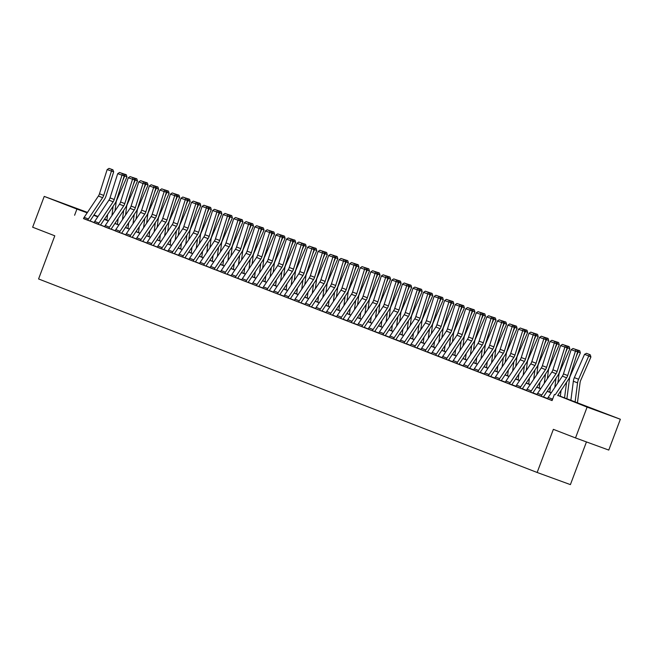 <?xml version="1.0" encoding="UTF-8"?>
<svg xmlns="http://www.w3.org/2000/svg" width="653" height="653" viewBox="0 0 653 653"><rect width="100%" height="100%" fill="white"/><g stroke="black" fill="none" stroke-linecap="round" stroke-linejoin="round"><path stroke-width="0.98" d="M585.529 406.288L602.156 412.459L585.529 406.288M65.031 204.242L81.658 210.421L65.031 204.242M586.451 441.926L570.404 484.616L537.15 472.478L38.576 278.953L54.795 235.806L32.65 227.211L44.233 196.398L87.461 212.405M94.016 214.943L98.007 216.494M104.553 219.041L106.921 219.955M557.825 395.302L620.35 419.25L587.096 407.113L557.752 395.416M587.096 407.113L575.513 437.934L608.767 450.072L620.35 419.25M83.551 218.51L552.087 400.591L554.405 394.428M547.573 398.526L543.476 396.934M537.027 394.428L532.93 392.845M526.481 390.339L522.384 388.747M515.935 386.241L511.846 384.658M505.389 382.152L501.3 380.56M494.843 378.054L490.754 376.471M484.297 373.965L480.208 372.373M473.76 369.876L469.662 368.284M463.214 365.778L459.116 364.186M452.668 361.689L448.57 360.097M442.122 357.591L438.024 355.999M431.576 353.502L427.478 351.91M421.03 349.404L416.932 347.82M410.484 345.315L406.395 343.723M399.938 341.217L395.849 339.633M389.392 337.128L385.303 335.536M378.854 333.03L374.757 331.446M368.308 328.941L364.211 327.349M357.762 324.843L353.665 323.259M347.216 320.754L343.119 319.162M336.67 316.656L332.573 315.072M326.125 312.567L322.027 310.975M315.579 308.477L311.489 306.886M305.033 304.38L300.943 302.788M294.487 300.29L290.397 298.699M283.941 296.193L279.851 294.601M273.403 292.103L269.305 290.512M262.857 288.006L258.759 286.414M252.311 283.916L248.213 282.325M241.765 279.819L237.668 278.235M231.219 275.729L227.122 274.138M220.673 271.632L216.584 270.048M210.127 267.542L206.038 265.951M199.581 263.445L195.492 261.861M189.035 259.355L184.946 257.764M178.498 255.258L174.4 253.674M167.952 251.168L163.854 249.577M157.406 247.071L153.308 245.487M146.86 242.981L142.762 241.39M136.314 238.892L132.216 237.3M125.768 234.794L121.678 233.203M115.222 230.705L111.132 229.113M104.676 226.607L100.586 225.016M94.13 222.518L90.041 220.926M99.476 193.786A6.587 4.783 111.2 0 1 98.391 196.047L84.164 217.343A4.612 3.347 -68.8 0 0 83.519 218.608L89.983 221.065A1.314 0.955 111.2 0 1 90.163 220.706L104.39 199.41A9.877 7.175 -68.8 0 0 106.015 196.022L113.687 171.821L107.149 169.592L99.476 193.786L103.696 195.427L111.949 169.527L112.879 169.772L108.994 168.384L111.949 169.527M94.065 222.689L100.529 225.154A1.314 0.955 111.2 0 1 100.709 224.795L114.936 203.507A9.877 7.175 -68.8 0 0 116.561 200.112L124.233 175.918L117.695 173.682L110.022 197.883L114.234 199.516L122.495 173.625L123.425 173.861L119.54 172.474L122.495 173.625M120.568 201.973A6.587 4.783 111.2 0 1 119.483 204.234L105.255 225.522A4.612 3.347 -68.8 0 0 104.602 226.795L111.067 229.252A1.314 0.955 111.2 0 1 111.255 228.893L125.482 207.597A9.877 7.175 -68.8 0 0 127.106 204.209L134.779 180.008L128.241 177.771L120.568 201.973L124.78 203.614L133.032 177.714L133.963 177.951L130.086 176.571L133.032 177.714M115.157 230.876L121.613 233.35M125.703 234.974L132.159 237.439A1.314 0.955 111.2 0 1 132.347 237.072L146.574 215.784A9.877 7.175 -68.8 0 0 148.198 212.396L155.871 188.195L149.325 185.958L141.652 210.16L145.872 211.801L154.124 185.901L155.055 186.138L151.178 184.758L154.124 185.901M152.198 214.257A6.587 4.783 111.2 0 1 151.121 216.518L136.893 237.806A4.612 3.347 -68.8 0 0 136.24 239.071L142.705 241.528A1.314 0.955 111.2 0 1 142.893 241.169L157.12 219.881A9.877 7.175 -68.8 0 0 158.744 216.486L166.417 192.284L159.871 190.056L152.198 214.257L156.418 215.89L164.67 189.999L165.601 190.235L161.715 188.848L164.67 189.999M153.251 245.626A1.314 0.955 111.2 0 1 153.439 245.259L167.666 223.971A9.877 7.175 -68.8 0 0 169.29 220.583L176.963 196.382L170.417 194.145L162.744 218.347A6.587 4.783 111.2 0 1 161.658 220.608L147.431 241.896A4.612 3.347 -68.8 0 0 146.786 243.169L153.251 245.634M173.29 222.444A6.587 4.783 111.2 0 1 172.204 224.705L157.977 245.993A4.612 3.347 -68.8 0 0 157.332 247.258L163.797 249.715A1.314 0.955 111.2 0 1 163.985 249.356L178.212 228.068A9.877 7.175 -68.8 0 0 179.836 224.673L187.509 200.471L180.963 198.243L173.29 222.444L177.51 224.077L185.762 198.186L186.693 198.422L182.807 197.035L185.762 198.186M183.836 226.534A6.587 4.783 111.2 0 1 182.75 228.795L168.523 250.083A4.612 3.347 -68.8 0 0 167.878 251.356L174.343 253.813A1.314 0.955 111.2 0 1 174.531 253.446L188.75 232.158A9.877 7.175 -68.8 0 0 190.374 228.77L198.047 204.569L191.509 202.332L183.836 226.534L188.056 228.175L196.308 202.275L197.239 202.512L193.353 201.132L196.308 202.275M194.382 230.631A6.587 4.783 111.2 0 1 193.296 232.892L179.069 254.18A4.612 3.347 -68.8 0 0 178.424 255.445L184.889 257.902A1.314 0.955 111.2 0 1 185.068 257.543L199.296 236.255A9.877 7.175 -68.8 0 0 200.92 232.86L208.593 208.658L202.055 206.43L194.382 230.631L198.602 232.264L206.854 206.372L207.785 206.609L203.899 205.222L206.854 206.372M195.435 262A1.314 0.955 111.2 0 1 195.614 261.633L209.842 240.345A9.877 7.175 -68.8 0 0 211.466 236.957L219.139 212.756L212.6 210.519L204.928 234.721A6.587 4.783 111.2 0 1 203.842 236.982L189.615 258.27A4.612 3.347 -68.8 0 0 188.97 259.543L195.427 262.008M199.516 263.624L205.973 266.089A1.314 0.955 111.2 0 1 206.16 265.73L220.388 244.442A9.877 7.175 -68.8 0 0 222.012 241.047L229.685 216.845L223.146 214.617L215.474 238.818L219.686 240.451L227.946 214.551L228.868 214.796L224.991 213.409L227.946 214.551M226.011 242.908A6.587 4.783 111.2 0 1 224.934 245.169L210.707 266.457A4.612 3.347 -68.8 0 0 210.054 267.73L216.518 270.187A1.314 0.955 111.2 0 1 216.706 269.82L230.933 248.532A9.877 7.175 -68.8 0 0 232.558 245.144L240.231 220.943L233.684 218.706L226.011 242.908L230.231 244.549L238.484 218.649L239.414 218.886L235.537 217.506L238.484 218.649M227.064 274.276A1.314 0.955 111.2 0 1 227.252 273.917L241.479 252.621A9.877 7.175 -68.8 0 0 243.104 249.234L250.776 225.032L244.23 222.804L236.557 246.997A6.587 4.783 111.2 0 1 235.48 249.258L221.253 270.554A4.612 3.347 -68.8 0 0 220.6 271.819L227.064 274.284M247.103 251.095A6.587 4.783 111.2 0 1 246.026 253.356L231.799 274.644A4.612 3.347 -68.8 0 0 231.146 275.909L237.61 278.374A1.314 0.955 111.2 0 1 237.798 278.007L252.025 256.719A9.877 7.175 -68.8 0 0 253.65 253.331L261.322 229.13L254.776 226.893L247.103 251.095L251.323 252.735L259.576 226.836L260.506 227.073L256.621 225.685L259.576 226.836M257.649 255.184A6.587 4.783 111.2 0 1 256.564 257.445L242.345 278.741A4.612 3.347 -68.8 0 0 241.692 280.006L248.156 282.463A1.314 0.955 111.2 0 1 248.344 282.104L262.571 260.808A9.877 7.175 -68.8 0 0 264.196 257.421L271.868 233.219L265.322 230.991L257.649 255.184L261.869 256.825L270.122 230.925L271.052 231.17L267.167 229.783L270.122 230.925M258.702 286.553A1.314 0.955 111.2 0 1 258.89 286.194L273.117 264.906A9.877 7.175 -68.8 0 0 274.742 261.51L282.414 237.317L275.868 235.08L268.195 259.282A6.587 4.783 111.2 0 1 267.11 261.543L252.882 282.831A4.612 3.347 -68.8 0 0 252.238 284.096L258.702 286.569M278.741 263.371A6.587 4.783 111.2 0 1 277.656 265.632L263.428 286.928A4.612 3.347 -68.8 0 0 262.784 288.193L269.248 290.65A1.314 0.955 111.2 0 1 269.436 290.291L283.663 268.995A9.877 7.175 -68.8 0 0 285.288 265.608L292.952 241.406L286.414 239.169L278.741 263.371L282.961 265.012L291.214 239.112L292.144 239.357L288.259 237.97L291.214 239.112M273.329 292.275L279.786 294.748M299.833 271.558A6.587 4.783 111.2 0 1 298.748 273.819L284.52 295.107A4.612 3.347 -68.8 0 0 283.875 296.38L290.34 298.837A1.314 0.955 111.2 0 1 290.52 298.47L304.747 277.182A9.877 7.175 -68.8 0 0 306.371 273.795L314.044 249.593L307.506 247.356L299.833 271.558L304.045 273.199L312.305 247.299L313.236 247.536L309.351 246.157L312.305 247.299M300.878 302.927A1.314 0.955 111.2 0 1 301.066 302.568L315.293 281.28A9.877 7.175 -68.8 0 0 316.917 277.884L324.59 253.682L318.052 251.454L310.379 275.656A6.587 4.783 111.2 0 1 309.293 277.917L295.066 299.205A4.612 3.347 -68.8 0 0 294.413 300.47L300.878 302.935M304.967 304.559L311.424 307.024A1.314 0.955 111.2 0 1 311.612 306.657L325.839 285.369A9.877 7.175 -68.8 0 0 327.463 281.982L335.136 257.78L328.59 255.543L320.925 279.745L325.137 281.386L333.389 255.486L334.32 255.723L330.442 254.344L333.389 255.486M331.463 283.843A6.587 4.783 111.2 0 1 330.385 286.104L316.158 307.392A4.612 3.347 -68.8 0 0 315.505 308.657L321.97 311.114A1.314 0.955 111.2 0 1 322.158 310.755L336.385 289.467A9.877 7.175 -68.8 0 0 338.009 286.071L345.682 261.869L339.136 259.641L331.463 283.843L335.683 285.475L343.935 259.584L344.866 259.821L340.988 258.433L343.935 259.584M332.516 315.211A1.314 0.955 111.2 0 1 332.704 314.844L346.931 293.556A9.877 7.175 -68.8 0 0 348.555 290.169L356.228 265.967L349.681 263.73L342.009 287.932A6.587 4.783 111.2 0 1 340.931 290.193L326.704 311.481A4.612 3.347 -68.8 0 0 326.051 312.754L332.516 315.219M352.555 292.03A6.587 4.783 111.2 0 1 351.477 294.291L337.25 315.579A4.612 3.347 -68.8 0 0 336.597 316.844L343.062 319.301A1.314 0.955 111.2 0 1 343.249 318.942L357.477 297.654A9.877 7.175 -68.8 0 0 359.101 294.258L366.774 270.056L360.227 267.828L352.555 292.03L356.775 293.662L365.027 267.771L365.958 268.008L362.072 266.62L365.027 267.771M363.101 296.119A6.587 4.783 111.2 0 1 362.015 298.38L347.788 319.668A4.612 3.347 -68.8 0 0 347.143 320.941L353.608 323.398A1.314 0.955 111.2 0 1 353.795 323.031L368.023 301.743A9.877 7.175 -68.8 0 0 369.647 298.356L377.32 274.154L370.773 271.917L363.101 296.119L367.321 297.76L375.573 271.86L376.503 272.097L372.618 270.717L375.573 271.86M364.154 327.488A1.314 0.955 111.2 0 1 364.341 327.129L378.569 305.841A9.877 7.175 -68.8 0 0 380.193 302.445L387.858 278.243L381.319 276.015L373.647 300.217A6.587 4.783 111.2 0 1 372.561 302.478L358.334 323.766A4.612 3.347 -68.8 0 0 357.689 325.031L364.145 327.496M384.193 304.306A6.587 4.783 111.2 0 1 383.107 306.567L368.88 327.855A4.612 3.347 -68.8 0 0 368.235 329.128L374.7 331.585A1.314 0.955 111.2 0 1 374.879 331.218L389.106 309.93A9.877 7.175 -68.8 0 0 390.731 306.543L398.403 282.341L391.865 280.104L384.193 304.306L388.413 305.947L396.665 280.047L397.595 280.284L393.71 278.904L396.665 280.047M378.781 333.21L385.246 335.675A1.314 0.955 111.2 0 1 385.425 335.316L399.652 314.028A9.877 7.175 -68.8 0 0 401.277 310.632L408.949 286.43L402.411 284.202L394.739 308.404L398.959 310.036L407.211 284.137L408.141 284.382L404.256 282.994L407.211 284.137M405.284 312.493A6.587 4.783 111.2 0 1 404.199 314.754L389.972 336.042A4.612 3.347 -68.8 0 0 389.319 337.315L395.791 339.772A1.314 0.955 111.2 0 1 395.971 339.405L410.198 318.117A9.877 7.175 -68.8 0 0 411.823 314.73L419.495 290.528L412.957 288.291L405.284 312.493L409.496 314.134L417.757 288.234L418.679 288.471L414.802 287.091L417.757 288.234M406.329 343.862A1.314 0.955 111.2 0 1 406.517 343.502L420.744 322.207A9.877 7.175 -68.8 0 0 422.369 318.819L430.041 294.617L423.495 292.389L415.83 316.583A6.587 4.783 111.2 0 1 414.745 318.844L400.518 340.14A4.612 3.347 -68.8 0 0 399.865 341.405L406.329 343.87M426.368 320.68A6.587 4.783 111.2 0 1 425.291 322.941L411.064 344.229A4.612 3.347 -68.8 0 0 410.411 345.494L416.875 347.959A1.314 0.955 111.2 0 1 417.063 347.592L431.29 326.304A9.877 7.175 -68.8 0 0 432.915 322.909L440.587 298.715L434.041 296.478L426.368 320.68L430.588 322.321L438.84 296.421L439.771 296.658L435.894 295.27L438.84 296.421M420.965 349.584L427.421 352.049A1.314 0.955 111.2 0 1 427.609 351.689L441.836 330.394A9.877 7.175 -68.8 0 0 443.46 327.006L451.133 302.804L444.587 300.576L436.914 324.77L441.134 326.41L449.386 300.511L450.317 300.755L446.432 299.368L449.386 300.511M437.967 356.138A1.314 0.955 111.2 0 1 438.155 355.779L452.382 334.491A9.877 7.175 -68.8 0 0 454.006 331.095L461.679 306.902L455.133 304.665L447.46 328.867A6.587 4.783 111.2 0 1 446.383 331.128L432.155 352.416A4.612 3.347 -68.8 0 0 431.502 353.681L437.967 356.154M458.006 332.957A6.587 4.783 111.2 0 1 456.92 335.218L442.693 356.505A4.612 3.347 -68.8 0 0 442.048 357.779L448.513 360.236A1.314 0.955 111.2 0 1 448.701 359.876L462.928 338.581A9.877 7.175 -68.8 0 0 464.552 335.193L472.225 310.991L465.679 308.755L458.006 332.957L462.226 334.597L470.478 308.698L471.409 308.934L467.524 307.555L470.478 308.698M452.594 361.86L459.059 364.325A1.314 0.955 111.2 0 1 459.247 363.966L473.474 342.678A9.877 7.175 -68.8 0 0 475.098 339.282L482.771 315.089L476.225 312.852L468.552 337.054L472.772 338.687L481.024 312.795L481.955 313.032L478.069 311.644L481.024 312.795M479.098 341.144A6.587 4.783 111.2 0 1 478.012 343.405L463.785 364.692A4.612 3.347 -68.8 0 0 463.14 365.966L469.605 368.423A1.314 0.955 111.2 0 1 469.785 368.055L484.012 346.767A9.877 7.175 -68.8 0 0 485.636 343.38L493.309 319.178L486.771 316.942L479.098 341.144L483.318 342.784L491.57 316.885L492.501 317.121L488.615 315.742L491.57 316.885M480.151 372.512A1.314 0.955 111.2 0 1 480.33 372.153L494.558 350.865A9.877 7.175 -68.8 0 0 496.182 347.469L503.855 323.268L497.317 321.039L489.644 345.241A6.587 4.783 111.2 0 1 488.558 347.502L474.331 368.79A4.612 3.347 -68.8 0 0 473.686 370.055L480.143 372.52M484.232 374.145L490.697 376.61A1.314 0.955 111.2 0 1 490.876 376.242L505.104 354.954A9.877 7.175 -68.8 0 0 506.728 351.567L514.401 327.365L507.863 325.129L500.19 349.331L504.402 350.971L512.662 325.072L513.593 325.308L509.707 323.929L512.662 325.072M510.736 353.428A6.587 4.783 111.2 0 1 509.65 355.689L495.423 376.977A4.612 3.347 -68.8 0 0 494.77 378.242L501.235 380.699A1.314 0.955 111.2 0 1 501.422 380.34L515.65 359.052A9.877 7.175 -68.8 0 0 517.274 355.656L524.947 331.455L518.409 329.226L510.736 353.428L514.948 355.061L523.2 329.169L524.13 329.406L520.253 328.018L523.2 329.169M505.324 382.332L511.781 384.805M531.82 361.615A6.587 4.783 111.2 0 1 530.742 363.876L516.515 385.164A4.612 3.347 -68.8 0 0 515.862 386.429L522.327 388.886A1.314 0.955 111.2 0 1 522.514 388.527L536.742 367.239A9.877 7.175 -68.8 0 0 538.366 363.843L546.039 339.642L539.492 337.413L531.82 361.615L536.04 363.248L544.292 337.356L545.222 337.593L541.345 336.205L544.292 337.356M542.365 365.704A6.587 4.783 111.2 0 1 541.288 367.966L527.061 389.253A4.612 3.347 -68.8 0 0 526.408 390.527L532.872 392.984A1.314 0.955 111.2 0 1 533.06 392.616L547.287 371.328A9.877 7.175 -68.8 0 0 548.912 367.941L556.585 343.739L550.038 341.503L542.365 365.704L546.585 367.345L554.838 341.446L555.768 341.682L551.883 340.303L554.838 341.446M552.911 369.802A6.587 4.783 111.2 0 1 551.826 372.063L537.599 393.351A4.612 3.347 -68.8 0 0 536.954 394.616L543.418 397.073A1.314 0.955 111.2 0 1 543.606 396.714L557.833 375.426A9.877 7.175 -68.8 0 0 559.458 372.03L567.13 347.829L560.584 345.6L552.911 369.802L557.131 371.435L565.384 345.543L566.314 345.78L562.429 344.392L565.384 345.543M557.629 395.604L568.379 379.515A9.877 7.175 -68.8 0 0 570.004 376.128L577.676 351.926L571.13 349.69L563.457 373.891A6.587 4.783 111.2 0 1 562.372 376.152L548.145 397.44A4.612 3.347 -68.8 0 0 547.5 398.714L552.12 400.501M575.513 437.934L553.369 429.339L537.15 472.478M74.605 215.245L76.923 209.082L44.233 196.398M87.175 212.829L76.923 209.082M551.205 392.869L547.206 391.318M540.66 388.78L536.66 387.229M530.114 384.682L526.114 383.131M519.568 380.593L515.568 379.042M509.022 376.495L505.03 374.944M498.476 372.406L494.484 370.855M487.93 368.308L483.938 366.757M477.384 364.219L473.392 362.668M466.838 360.13L462.846 358.579M456.3 356.032L452.3 354.481M445.754 351.943L441.755 350.392M435.208 347.845L431.209 346.294M424.662 343.756L420.663 342.205M414.116 339.658L410.125 338.107M403.57 335.569L399.579 334.018M393.024 331.471L389.033 329.92M382.478 327.382L378.487 325.831M371.932 323.284L367.941 321.733M361.387 319.195L357.395 317.644M350.849 315.097L346.849 313.546M340.303 311.008L336.303 309.457M329.757 306.91L325.757 305.359M319.211 302.821L315.211 301.27M308.665 298.723L304.673 297.172M298.119 294.634L294.128 293.083M287.573 290.544L283.582 288.993M277.027 286.447L273.036 284.896M266.481 282.357L262.49 280.806M255.943 278.26L251.944 276.709M245.397 274.17L241.398 272.619M234.851 270.073L230.852 268.522M224.306 265.983L220.306 264.432M213.76 261.886L209.768 260.335M203.214 257.796L199.222 256.245M192.668 253.699L188.676 252.148M182.122 249.609L178.13 248.058M171.576 245.512L167.584 243.961M161.038 241.422L157.038 239.871M150.492 237.325L146.492 235.774M139.946 233.235L135.946 231.684M129.4 229.138L125.4 227.587M118.854 225.048L114.863 223.497M108.308 220.959L104.317 219.408M97.762 216.861L93.771 215.31M97.852 216.723L96.701 216.298L97.844 216.747M104.39 219.286L108.39 220.836M114.936 223.383L118.928 224.934M125.482 227.473L129.474 229.023M136.028 231.57L140.02 233.121M146.574 235.66L150.565 237.21M157.12 239.757L161.111 241.308M167.658 243.847L171.657 245.397M178.204 247.944L182.203 249.495M188.75 252.034L192.749 253.584M199.296 256.131L203.295 257.682M209.842 260.221L213.841 261.771M220.388 264.318L224.379 265.869M230.933 268.407L234.925 269.958M241.479 272.497L245.471 274.048M252.025 276.594L256.017 278.145M262.571 280.684L266.563 282.235M273.109 284.781L277.109 286.332M283.655 288.871L287.655 290.422M294.201 292.968L298.201 294.519M304.747 297.058L308.747 298.609M315.293 301.155L319.284 302.706M325.839 305.245L329.83 306.796M336.385 309.342L340.376 310.893M346.931 313.432L350.922 314.983M357.477 317.529L361.468 319.08M368.014 321.619L372.014 323.17M378.56 325.716L382.56 327.267M389.106 329.806L393.106 331.357M399.652 333.903L403.652 335.446M410.198 337.993L414.19 339.544M420.744 342.082L424.736 343.633M431.29 346.18L435.282 347.731M441.836 350.269L445.828 351.82M452.382 354.367L456.374 355.918M462.92 358.456L466.919 360.007M473.466 362.554L477.465 364.105M484.012 366.643L488.011 368.194M494.558 370.741L498.557 372.292M505.104 374.83L509.095 376.381M515.65 378.928L519.641 380.479M526.196 383.017L530.187 384.568M536.742 387.115L540.733 388.666M547.287 391.204L551.279 392.755M106.912 220.028L104.488 219.147M83.519 218.608L87.731 220.241A4.612 3.347 -68.8 0 1 88.384 218.975L102.611 197.688A6.587 4.783 111.2 0 0 103.696 195.427M113.687 171.821L112.879 169.772M108.994 168.384L107.149 169.592M114.993 210.952L116.079 202.601A6.587 4.783 -68.8 0 1 116.748 200.193L126.927 176.906L124.772 175.861L122.886 180.179M113.14 206.201L111.924 215.547M107.639 214.429L106.888 220.257M122.193 173.388L126.331 174.784L126.927 176.906M125.466 174.367L124.772 175.861L124.111 175.608M94.709 221.432L98.93 223.073A4.612 3.347 -68.8 0 0 98.277 224.338L94.056 222.697A4.612 3.347 -68.8 0 1 94.709 221.432L108.937 200.144A6.587 4.783 111.2 0 0 110.022 197.883M98.93 223.073L113.157 201.777A6.587 4.783 111.2 0 0 114.234 199.516M124.233 175.918L123.425 173.861M119.54 172.474L117.695 173.682M104.602 226.795L108.822 228.428A4.612 3.347 -68.8 0 1 109.475 227.162L123.703 205.875A6.587 4.783 111.2 0 0 124.78 203.614M134.779 180.008L133.963 177.951M130.086 176.571L128.241 177.771M115.801 229.619L120.021 231.26A4.612 3.347 -68.8 0 0 119.368 232.525L115.148 230.884A4.612 3.347 -68.8 0 1 115.801 229.619L130.029 208.331A6.587 4.783 111.2 0 0 131.106 206.07L138.779 181.869L142.999 183.509L143.578 181.812L144.509 182.048L140.632 180.661L143.578 181.812M120.021 231.26L134.249 209.964A6.587 4.783 111.2 0 0 135.326 207.703L142.999 183.509L145.325 184.097L137.652 208.299A9.877 7.175 -68.8 0 1 136.028 211.694L121.801 232.982A1.314 0.955 111.2 0 0 121.613 233.341M145.325 184.097L144.509 182.048M140.632 180.661L138.779 181.869M125.539 215.049L126.625 206.699A6.587 4.783 -68.8 0 1 127.294 204.283L137.473 180.995L135.31 179.959L133.424 184.268M123.678 210.299L122.47 219.637M118.185 218.518L117.426 224.346M132.739 177.477L136.877 178.873L137.473 180.995M136.012 178.457L135.31 179.959L134.657 179.706M136.085 219.139L137.163 210.788A6.587 4.783 -68.8 0 1 137.84 208.38L148.019 185.093L145.856 184.048L143.97 188.366M134.224 214.388L133.016 223.734M128.731 222.616L127.972 228.444M143.285 181.567L147.423 182.962L148.019 185.093M146.558 182.546L145.856 184.048L145.203 183.795M146.631 223.236L147.709 214.878A6.587 4.783 -68.8 0 1 148.386 212.47L158.565 189.182L156.402 188.146L154.516 192.455M144.77 218.477L143.562 227.824M139.277 226.705L138.518 232.533M153.83 185.664L157.969 187.06L158.565 189.182M157.104 186.644L156.402 188.146L155.749 187.893M126.347 233.709L130.559 235.349A4.612 3.347 -68.8 0 0 129.914 236.615L125.694 234.982A4.612 3.347 -68.8 0 1 126.347 233.709L140.575 212.421A6.587 4.783 111.2 0 0 141.652 210.16M130.559 235.349L144.786 214.062A6.587 4.783 111.2 0 0 145.872 211.801M155.871 188.195L155.055 186.138M151.178 184.758L149.325 185.958M157.177 227.326L158.255 218.975A6.587 4.783 -68.8 0 1 158.932 216.567L169.103 193.28L166.948 192.235L165.062 196.553M155.316 222.575L154.108 231.913M149.823 230.803L149.064 236.631M164.368 189.754L168.515 191.149L169.103 193.28M167.65 190.733L166.948 192.235L166.295 191.982M136.24 239.071L140.46 240.712A4.612 3.347 -68.8 0 1 141.105 239.439L155.332 218.151A6.587 4.783 111.2 0 0 156.418 215.89M166.417 192.284L165.601 190.235M161.715 188.848L159.871 190.056M146.786 243.169L151.006 244.802A4.612 3.347 -68.8 0 1 151.651 243.536L165.878 222.249A6.587 4.783 111.2 0 0 166.964 219.988L175.216 194.088L176.147 194.325L172.261 192.945L175.216 194.088M176.963 196.382L176.147 194.325M172.261 192.945L170.417 194.145M157.332 247.258L161.552 248.899A4.612 3.347 -68.8 0 1 162.197 247.626L176.424 226.338A6.587 4.783 111.2 0 0 177.51 224.077M187.509 200.471L186.693 198.422M182.807 197.035L180.963 198.243M167.878 251.356L172.09 252.989A4.612 3.347 -68.8 0 1 172.743 251.723L186.97 230.436A6.587 4.783 111.2 0 0 188.056 228.175M198.047 204.569L197.239 202.512M193.353 201.132L191.509 202.332M178.424 255.445L182.636 257.086A4.612 3.347 -68.8 0 1 183.289 255.813L197.516 234.525A6.587 4.783 111.2 0 0 198.602 232.264M208.593 208.658L207.785 206.609M203.899 205.222L202.055 206.43M167.715 231.415L168.801 223.065A6.587 4.783 -68.8 0 1 169.478 220.657L179.648 197.369L177.494 196.333L175.608 200.642M165.862 226.664L164.654 236.011M160.369 234.892L159.61 240.72M174.914 193.851L179.053 195.247L179.648 197.369M178.196 194.831L177.494 196.333L176.841 196.08M178.261 235.513L179.346 227.162A6.587 4.783 -68.8 0 1 180.016 224.754L190.194 201.467L188.04 200.422L186.154 204.74M176.408 230.762L175.192 240.1M170.906 238.99L170.155 244.818M185.46 197.941L189.599 199.336L190.194 201.467M188.741 198.92L188.04 200.422L187.387 200.169M188.807 239.602L189.892 231.252A6.587 4.783 -68.8 0 1 190.562 228.844L200.74 205.556L198.585 204.52L196.7 208.829M186.954 234.851L185.738 244.198M181.452 243.079L180.701 248.907M196.006 202.038L200.144 203.434L200.74 205.556M199.287 203.018L198.585 204.52L197.932 204.267M199.353 243.7L200.438 235.349A6.587 4.783 -68.8 0 1 201.108 232.941L211.286 209.654L209.131 208.609L207.246 212.927M197.5 238.949L196.284 248.287M191.998 247.177L191.247 253.005M206.552 206.128L210.69 207.523L211.286 209.654M209.825 207.107L209.131 208.609L208.478 208.356M209.899 247.789L210.984 239.439A6.587 4.783 -68.8 0 1 211.654 237.031L221.832 213.743L219.677 212.707L217.792 217.016M208.046 243.038L206.83 252.385M202.544 251.266L201.793 257.094M217.098 210.225L221.236 211.621L221.832 213.743M220.371 211.205L219.677 212.707L219.016 212.454M188.97 259.543L193.182 261.176A4.612 3.347 -68.8 0 1 193.835 259.91L208.062 238.623A6.587 4.783 111.2 0 0 209.14 236.362L217.4 210.462L218.331 210.699L214.445 209.319L217.4 210.462M219.139 212.756L218.331 210.699M214.445 209.319L212.6 210.519M220.445 251.887L221.53 243.536A6.587 4.783 -68.8 0 1 222.2 241.12L232.378 217.841L230.215 216.796L228.33 221.114M218.584 247.136L217.376 256.474M213.09 255.364L212.331 261.192M227.644 214.315L231.782 215.71L232.378 217.841M230.917 215.294L230.215 216.796L229.562 216.543M200.161 262.367L204.381 264A4.612 3.347 -68.8 0 0 203.728 265.273L199.508 263.632A4.612 3.347 -68.8 0 1 200.161 262.367L214.388 241.071A6.587 4.783 111.2 0 0 215.474 238.818M204.381 264L218.608 242.712A6.587 4.783 111.2 0 0 219.686 240.451M229.685 216.845L228.868 214.796M224.991 213.409L223.146 214.617M230.991 255.976L232.076 247.626A6.587 4.783 -68.8 0 1 232.746 245.218L242.924 221.93L240.761 220.894L238.876 225.203M229.13 251.225L227.921 260.571M223.636 259.453L222.877 265.281M238.19 218.412L242.328 219.808L242.924 221.93M241.463 219.392L240.761 220.894L240.108 220.632M210.054 267.73L214.274 269.363A4.612 3.347 -68.8 0 1 214.927 268.097L229.154 246.81A6.587 4.783 111.2 0 0 230.231 244.549M240.231 220.943L239.414 218.886M235.537 217.506L233.684 218.706M241.537 260.074L242.614 251.723A6.587 4.783 -68.8 0 1 243.291 249.307L253.47 226.028L251.307 224.983L249.422 229.301M239.675 255.323L238.467 264.661M234.182 263.543L233.423 269.379M248.736 222.502L252.874 223.897L253.47 226.028M252.009 223.481L251.307 224.983L250.654 224.73M220.6 271.819L224.82 273.46A4.612 3.347 -68.8 0 1 225.465 272.187L239.692 250.899A6.587 4.783 111.2 0 0 240.777 248.638L249.03 222.738L249.96 222.983L246.083 221.596L249.03 222.738M250.776 225.032L249.96 222.983M246.083 221.596L244.23 222.804M252.082 264.163L253.16 255.813A6.587 4.783 -68.8 0 1 253.837 253.405L264.016 230.117L261.853 229.081L259.967 233.39M250.221 259.412L249.013 268.758M244.728 267.64L243.969 273.468M259.274 226.599L263.42 227.995L264.016 230.117M262.555 227.579L261.853 229.081L261.2 228.819M231.146 275.909L235.366 277.549A4.612 3.347 -68.8 0 1 236.011 276.284L250.238 254.988A6.587 4.783 111.2 0 0 251.323 252.735M261.322 229.13L260.506 227.073M256.621 225.685L254.776 226.893M262.628 268.261L263.706 259.91A6.587 4.783 -68.8 0 1 264.383 257.494L274.554 234.207L272.399 233.17L270.513 237.488M260.767 263.51L259.559 272.848M255.274 271.73L254.515 277.558M269.82 230.689L273.966 232.084L274.554 234.207M273.101 231.668L272.399 233.17L271.746 232.917M241.692 280.006L245.912 281.647A4.612 3.347 -68.8 0 1 246.556 280.374L260.784 259.086A6.587 4.783 111.2 0 0 261.869 256.825M271.868 233.219L271.052 231.17M267.167 229.783L265.322 230.991M273.166 272.35L274.252 264A6.587 4.783 -68.8 0 1 274.929 261.592L285.1 238.304L282.945 237.259L281.059 241.577M271.313 267.599L270.105 276.945M265.812 275.827L265.061 281.655M280.366 234.786L284.504 236.182L285.1 238.304M283.647 235.766L282.945 237.259L282.292 237.006M252.238 284.096L256.458 285.736A4.612 3.347 -68.8 0 1 257.102 284.471L271.33 263.175A6.587 4.783 111.2 0 0 272.415 260.914L280.668 235.023L281.598 235.26L277.713 233.872L280.668 235.023M282.414 237.317L281.598 235.26M277.713 233.872L275.868 235.08M262.784 288.193L267.004 289.826A4.612 3.347 -68.8 0 1 267.648 288.561L281.876 267.273A6.587 4.783 111.2 0 0 282.961 265.012M292.952 241.406L292.144 239.357M288.259 237.97L286.414 239.169M273.974 291.018L278.194 292.658A4.612 3.347 -68.8 0 0 277.541 293.923L273.329 292.283A4.612 3.347 -68.8 0 1 273.974 291.018L288.202 269.73A6.587 4.783 111.2 0 0 289.287 267.469L296.96 243.267L301.18 244.908L301.759 243.21L302.69 243.447L298.805 242.059L301.759 243.21M278.194 292.658L292.422 271.362A6.587 4.783 111.2 0 0 293.507 269.101L301.18 244.908L303.498 245.504L295.825 269.697A9.877 7.175 -68.8 0 1 294.201 273.093L279.974 294.381A1.314 0.955 111.2 0 0 279.794 294.74M303.498 245.504L302.69 243.447M298.805 242.059L296.96 243.267M283.875 296.38L288.087 298.013A4.612 3.347 -68.8 0 1 288.74 296.748L302.968 275.46A6.587 4.783 111.2 0 0 304.045 273.199M314.044 249.593L313.236 247.536M309.351 246.157L307.506 247.356M294.413 300.47L298.633 302.11A4.612 3.347 -68.8 0 1 299.286 300.845L313.513 279.549A6.587 4.783 111.2 0 0 314.591 277.288L322.851 251.397L323.774 251.634L319.897 250.246L322.851 251.397M324.59 253.682L323.774 251.634M319.897 250.246L318.052 251.454M305.612 303.294L309.832 304.935A4.612 3.347 -68.8 0 0 309.179 306.2L304.959 304.567A4.612 3.347 -68.8 0 1 305.612 303.294L319.839 282.006A6.587 4.783 111.2 0 0 320.925 279.745M309.832 304.935L324.059 283.647A6.587 4.783 111.2 0 0 325.137 281.386M335.136 257.78L334.32 255.723M330.442 254.344L328.59 255.543M315.505 308.657L319.725 310.297A4.612 3.347 -68.8 0 1 320.378 309.024L334.597 287.736A6.587 4.783 111.2 0 0 335.683 285.475M345.682 261.869L344.866 259.821M340.988 258.433L339.136 259.641M326.051 312.754L330.271 314.387A4.612 3.347 -68.8 0 1 330.916 313.122L345.143 291.834A6.587 4.783 111.2 0 0 346.229 289.573L354.481 263.673L355.412 263.91L351.526 262.53L354.481 263.673M356.228 265.967L355.412 263.91M351.526 262.53L349.681 263.73M336.597 316.844L340.817 318.484A4.612 3.347 -68.8 0 1 341.462 317.211L355.689 295.923A6.587 4.783 111.2 0 0 356.775 293.662M366.774 270.056L365.958 268.008M362.072 266.62L360.227 267.828M347.143 320.941L351.363 322.574A4.612 3.347 -68.8 0 1 352.008 321.309L366.235 300.021A6.587 4.783 111.2 0 0 367.321 297.76M377.32 274.154L376.503 272.097M372.618 270.717L370.773 271.917M357.689 325.031L361.909 326.671A4.612 3.347 -68.8 0 1 362.554 325.398L376.781 304.11A6.587 4.783 111.2 0 0 377.867 301.849L386.119 275.958L387.049 276.195L383.164 274.807L386.119 275.958M387.858 278.243L387.049 276.195M383.164 274.807L381.319 276.015M368.235 329.128L372.447 330.761A4.612 3.347 -68.8 0 1 373.1 329.496L387.327 308.208A6.587 4.783 111.2 0 0 388.413 305.947M398.403 282.341L397.595 280.284M393.71 278.904L391.865 280.104M379.426 331.953L383.646 333.585A4.612 3.347 -68.8 0 0 382.993 334.858L378.781 333.218A4.612 3.347 -68.8 0 1 379.426 331.953L393.653 310.657A6.587 4.783 111.2 0 0 394.739 308.404M383.646 333.585L397.873 312.297A6.587 4.783 111.2 0 0 398.959 310.036M408.949 286.43L408.141 284.382M404.256 282.994L402.411 284.202M389.319 337.315L393.539 338.948A4.612 3.347 -68.8 0 1 394.192 337.683L408.419 316.395A6.587 4.783 111.2 0 0 409.496 314.134M419.495 290.528L418.679 288.471M414.802 287.091L412.957 288.291M399.865 341.405L404.085 343.045A4.612 3.347 -68.8 0 1 404.738 341.772L418.965 320.484A6.587 4.783 111.2 0 0 420.042 318.223L428.295 292.324L429.225 292.568L425.348 291.181L428.295 292.324M430.041 294.617L429.225 292.568M425.348 291.181L423.495 292.389M410.411 345.494L414.631 347.135A4.612 3.347 -68.8 0 1 415.284 345.87L429.511 324.574A6.587 4.783 111.2 0 0 430.588 322.321M440.587 298.715L439.771 296.658M435.894 295.27L434.041 296.478M421.609 348.327L425.821 349.959A4.612 3.347 -68.8 0 0 425.176 351.232L420.956 349.592A4.612 3.347 -68.8 0 1 421.609 348.327L435.837 327.031A6.587 4.783 111.2 0 0 436.914 324.77M425.821 349.959L440.049 328.671A6.587 4.783 111.2 0 0 441.134 326.41M451.133 302.804L450.317 300.755M446.432 299.368L444.587 300.576M431.502 353.681L435.722 355.322A4.612 3.347 -68.8 0 1 436.367 354.057L450.594 332.761A6.587 4.783 111.2 0 0 451.68 330.5L459.932 304.608L460.863 304.845L456.978 303.457L459.932 304.608M461.679 306.902L460.863 304.845M456.978 303.457L455.133 304.665M283.712 276.448L284.798 268.097A6.587 4.783 -68.8 0 1 285.467 265.681L295.646 242.394L293.491 241.357L291.605 245.675M281.859 271.697L280.643 281.035M276.358 279.917L275.607 285.745M290.911 238.876L295.05 240.271L295.646 242.394M294.193 239.855L293.491 241.357L292.838 241.104M294.258 280.537L295.344 272.187A6.587 4.783 -68.8 0 1 296.013 269.779L306.192 246.491L304.037 245.446L302.151 249.764M292.405 275.786L291.189 285.132M286.904 284.014L286.153 289.842M301.457 242.973L305.596 244.369L306.192 246.491M304.731 243.953L304.037 245.446L303.384 245.193M304.804 284.635L305.89 276.276A6.587 4.783 -68.8 0 1 306.559 273.868L316.738 250.581L314.583 249.544L312.697 253.854M302.951 279.884L301.735 289.222M297.45 288.104L296.699 293.932M312.003 247.063L316.142 248.458L316.738 250.581M315.277 248.042L314.583 249.544L313.93 249.291M315.35 288.724L316.436 280.374A6.587 4.783 -68.8 0 1 317.105 277.966L327.284 254.678L325.129 253.633L323.243 257.951M313.497 283.973L312.281 293.311M307.996 292.201L307.236 298.029M322.549 251.152L326.688 252.548L327.284 254.678M325.823 252.131L325.129 253.633L324.468 253.38M325.896 292.813L326.982 284.463A6.587 4.783 -68.8 0 1 327.651 282.055L337.83 258.768L335.666 257.731L333.781 262.041M324.035 288.063L322.827 297.409M318.542 296.291L317.782 302.119M333.095 255.25L337.234 256.645L337.83 258.768M336.368 256.229L335.666 257.731L335.013 257.478M336.442 296.911L337.519 288.561A6.587 4.783 -68.8 0 1 338.197 286.153L348.376 262.865L346.212 261.82L344.327 266.138M334.581 292.16L333.373 301.498M329.088 300.388L328.328 306.216M343.641 259.339L347.78 260.735L348.376 262.865M346.914 260.318L346.212 261.82L345.559 261.567M346.988 301L348.065 292.65A6.587 4.783 -68.8 0 1 348.743 290.242L358.921 266.955L356.758 265.918L354.873 270.228M345.127 296.25L343.919 305.596M339.633 304.478L338.874 310.306M354.179 263.437L358.326 264.832L358.921 266.955M357.46 264.416L356.758 265.918L356.105 265.665M357.534 305.098L358.611 296.748A6.587 4.783 -68.8 0 1 359.289 294.34L369.459 271.052L367.304 270.007L365.419 274.325M355.673 300.347L354.465 309.685M350.179 308.575L349.42 314.403M364.725 267.526L368.872 268.922L369.459 271.052M368.006 268.505L367.304 270.007L366.651 269.754M368.072 309.187L369.157 300.837A6.587 4.783 -68.8 0 1 369.835 298.429L380.005 275.142L377.85 274.105L375.965 278.415M366.219 304.437L365.011 313.783M360.725 312.665L359.966 318.493M375.271 271.624L379.409 273.019L380.005 275.142M378.552 272.603L377.85 274.105L377.197 273.852M378.618 313.285L379.703 304.935A6.587 4.783 -68.8 0 1 380.373 302.519L390.551 279.239L388.396 278.194L386.511 282.512M376.765 308.534L375.548 317.872M371.263 316.762L370.512 322.59M385.817 275.713L389.955 277.109L390.551 279.239M389.098 276.692L388.396 278.194L387.743 277.941M389.164 317.374L390.249 309.024A6.587 4.783 -68.8 0 1 390.918 306.616L401.097 283.329L398.942 282.292L397.057 286.602M387.311 312.624L386.094 321.97M381.809 320.852L381.058 326.68M396.363 279.811L400.501 281.206L401.097 283.329M399.636 280.79L398.942 282.292L398.289 282.039M399.709 321.472L400.795 313.122A6.587 4.783 -68.8 0 1 401.464 310.706L411.643 287.426L409.488 286.381L407.603 290.699M397.857 316.721L396.64 326.059M392.355 324.949L391.604 330.777M406.909 283.9L411.047 285.296L411.643 287.426M410.182 284.879L409.488 286.381L408.835 286.128M410.255 325.561L411.341 317.211A6.587 4.783 -68.8 0 1 412.01 314.803L422.189 291.516L420.034 290.479L418.149 294.789M408.403 320.811L407.186 330.157M402.901 329.039L402.142 334.867M417.455 287.997L421.593 289.393L422.189 291.516M420.728 288.977L420.034 290.479L419.373 290.218M420.801 329.659L421.887 321.309A6.587 4.783 -68.8 0 1 422.556 318.893L432.735 295.605L430.572 294.568L428.686 298.886M418.94 324.908L417.732 334.246M413.447 333.128L412.688 338.964M428.001 292.087L432.139 293.483L432.735 295.605M431.274 293.066L430.572 294.568L429.919 294.315M431.347 333.748L432.425 325.398A6.587 4.783 -68.8 0 1 433.102 322.99L443.281 299.703L441.118 298.666L439.232 302.976M429.486 328.998L428.278 338.344M423.993 337.226L423.234 343.054M438.547 296.184L442.685 297.58L443.281 299.703M441.82 297.164L441.118 298.666L440.465 298.405M441.893 337.846L442.971 329.496A6.587 4.783 -68.8 0 1 443.648 327.08L453.827 303.792L451.664 302.755L449.778 307.073M440.032 333.095L438.824 342.433M434.539 341.315L433.78 347.143M449.093 300.274L453.231 301.67L453.827 303.792M452.366 301.253L451.664 302.755L451.011 302.502M452.439 341.935L453.517 333.585A6.587 4.783 -68.8 0 1 454.194 331.177L464.365 307.889L462.21 306.845L460.324 311.163M450.578 337.185L449.37 346.531M445.085 345.413L444.326 351.241M459.63 304.371L463.777 305.767L464.365 307.889M462.912 305.351L462.21 306.845L461.557 306.592M462.977 346.033L464.063 337.683A6.587 4.783 -68.8 0 1 464.74 335.267L474.911 311.979L472.756 310.942L470.87 315.26M461.124 341.282L459.916 350.62M455.631 349.502L454.872 355.33M470.176 308.461L474.315 309.857L474.911 311.979M473.458 309.44L472.756 310.942L472.103 310.689M442.048 357.779L446.268 359.411A4.612 3.347 -68.8 0 1 446.913 358.146L461.14 336.858A6.587 4.783 111.2 0 0 462.226 334.597M472.225 310.991L471.409 308.934M467.524 307.555L465.679 308.755M473.523 350.122L474.609 341.772A6.587 4.783 -68.8 0 1 475.278 339.364L485.457 316.076L483.302 315.032L481.416 319.35M471.67 345.372L470.454 354.718M466.169 353.599L465.418 359.428M480.722 312.55L484.861 313.946L485.457 316.076M484.004 313.538L483.302 315.032L482.649 314.779M453.239 360.603L457.459 362.244A4.612 3.347 -68.8 0 0 456.814 363.509L452.594 361.868A4.612 3.347 -68.8 0 1 453.239 360.603L467.466 339.315A6.587 4.783 111.2 0 0 468.552 337.054M457.459 362.244L471.686 340.948A6.587 4.783 111.2 0 0 472.772 338.687M482.771 315.089L481.955 313.032M478.069 311.644L476.225 312.852M484.069 354.22L485.155 345.861A6.587 4.783 -68.8 0 1 485.824 343.454L496.002 320.166L493.848 319.129L491.962 323.439M482.216 349.461L481 358.807M476.714 357.689L475.964 363.517M491.268 316.648L495.407 318.044L496.002 320.166M494.541 317.627L493.848 319.129L493.195 318.876M463.14 365.966L467.352 367.598A4.612 3.347 -68.8 0 1 468.005 366.333L482.232 345.045A6.587 4.783 111.2 0 0 483.318 342.784M493.309 319.178L492.501 317.121M488.615 315.742L486.771 316.942M494.615 358.309L495.7 349.959A6.587 4.783 -68.8 0 1 496.37 347.551L506.548 324.263L504.394 323.219L502.508 327.537M492.762 353.559L491.546 362.897M487.26 361.786L486.509 367.615M501.814 320.737L505.953 322.133L506.548 324.263M505.087 321.717L504.394 323.219L503.741 322.966M473.686 370.055L477.898 371.696A4.612 3.347 -68.8 0 1 478.551 370.422L492.778 349.135A6.587 4.783 111.2 0 0 493.864 346.874L502.116 320.982L503.047 321.219L499.161 319.831L502.116 320.982M503.855 323.268L503.047 321.219M499.161 319.831L497.317 321.039M505.161 362.399L506.246 354.048A6.587 4.783 -68.8 0 1 506.916 351.641L517.094 328.353L514.939 327.316L513.054 331.626M503.308 357.648L502.092 366.994M497.806 365.876L497.047 371.704M512.36 324.835L516.499 326.231L517.094 328.353M515.633 325.814L514.939 327.316L514.278 327.063M484.877 372.879L489.097 374.52A4.612 3.347 -68.8 0 0 488.444 375.785L484.224 374.153A4.612 3.347 -68.8 0 1 484.877 372.879L499.104 351.592A6.587 4.783 111.2 0 0 500.19 349.331M489.097 374.52L503.324 353.232A6.587 4.783 111.2 0 0 504.402 350.971M514.401 327.365L513.593 325.308M509.707 323.929L507.863 325.129M515.707 366.496L516.792 358.146A6.587 4.783 -68.8 0 1 517.462 355.738L527.64 332.45L525.477 331.406L523.592 335.724M513.846 361.746L512.638 371.084M508.352 369.973L507.593 375.801M522.906 328.924L527.044 330.32L527.64 332.45M526.179 329.904L525.477 331.406L524.824 331.153M494.77 378.242L498.99 379.883A4.612 3.347 -68.8 0 1 499.643 378.609L513.87 357.322A6.587 4.783 111.2 0 0 514.948 355.061M524.947 331.455L524.13 329.406M520.253 328.018L518.409 329.226M526.253 370.586L527.33 362.235A6.587 4.783 -68.8 0 1 528.008 359.827L538.186 336.54L536.023 335.503L534.138 339.813M524.392 365.835L523.184 375.181M518.898 374.063L518.139 379.891M533.452 333.022L537.59 334.418L538.186 336.54M536.725 334.001L536.023 335.503L535.37 335.25M505.969 381.066L510.189 382.707A4.612 3.347 -68.8 0 0 509.536 383.972L505.316 382.34A4.612 3.347 -68.8 0 1 505.969 381.066L520.196 359.779A6.587 4.783 111.2 0 0 521.274 357.518L528.946 333.316L533.166 334.956L533.746 333.259L534.676 333.495L530.799 332.116L533.746 333.259M510.189 382.707L524.416 361.419A6.587 4.783 111.2 0 0 525.494 359.158L533.166 334.956L535.493 335.552L527.82 359.754A9.877 7.175 -68.8 0 1 526.196 363.141L511.968 384.429A1.314 0.955 111.2 0 0 511.781 384.797M535.493 335.552L534.676 333.495M530.799 332.116L528.946 333.316M536.799 374.683L537.876 366.333A6.587 4.783 -68.8 0 1 538.554 363.925L548.732 340.637L546.569 339.593L544.684 343.911M534.938 369.933L533.73 379.271M529.444 378.16L528.685 383.988M543.998 337.111L548.136 338.507L548.732 340.637M547.271 338.091L546.569 339.593L545.916 339.34M515.862 386.429L520.082 388.07A4.612 3.347 -68.8 0 1 520.727 386.796L534.954 365.509A6.587 4.783 111.2 0 0 536.04 363.248M546.039 339.642L545.222 337.593M541.345 336.205L539.492 337.413M547.345 378.773L548.422 370.422A6.587 4.783 -68.8 0 1 549.1 368.014L559.27 344.727L557.115 343.69L555.23 348M545.484 374.022L544.275 383.368M539.99 382.25L539.231 388.078M554.536 341.209L558.682 342.605L559.27 344.727M557.817 342.188L557.115 343.69L556.462 343.437M526.408 390.527L530.628 392.159A4.612 3.347 -68.8 0 1 531.273 390.894L545.5 369.606A6.587 4.783 111.2 0 0 546.585 367.345M556.585 343.739L555.768 341.682M551.883 340.303L550.038 341.503M557.882 382.87L558.968 374.52A6.587 4.783 -68.8 0 1 559.645 372.104L569.816 348.824L567.661 347.78L565.776 352.098M556.03 378.12L554.821 387.458M550.536 386.347L549.777 392.175M565.082 345.298L569.22 346.694L569.816 348.824M568.363 346.278L567.661 347.78L567.008 347.527M536.954 394.616L541.174 396.257A4.612 3.347 -68.8 0 1 541.819 394.983L556.046 373.696A6.587 4.783 111.2 0 0 557.131 371.435M567.13 347.829L566.314 345.78M562.429 344.392L560.584 345.6M566.894 398.82L569.514 378.609A6.587 4.783 -68.8 0 1 570.183 376.201L580.362 352.914L578.207 351.877L576.321 356.187M566.575 382.209L564.543 397.906M561.074 390.437L560.323 396.265M575.628 349.396L579.766 350.792L580.362 352.914M578.909 350.375L578.207 351.877L577.554 351.624M555.262 394.739L566.592 377.793A6.587 4.783 111.2 0 0 567.677 375.532L575.93 349.633L576.86 349.869L572.975 348.49L575.93 349.633M547.5 398.714L551.72 400.346A4.612 3.347 -68.8 0 1 552.365 399.081L553.026 398.093M577.676 351.926L576.86 349.869M572.975 348.49L571.13 349.69M577.448 402.836L580.06 382.707A6.587 4.783 -68.8 0 1 580.729 380.291L590.908 357.011L588.753 355.967L578.574 379.254A9.877 7.175 111.2 0 0 577.562 382.87L575.089 401.979M584.533 354.334L586.5 353.322L589.455 354.465L588.753 355.967L584.533 354.334L574.354 377.614A9.877 7.175 111.2 0 0 573.35 381.23L570.869 400.362M589.455 354.465L590.312 354.881L590.908 357.011M98.391 196.047L102.611 197.688M84.164 217.343L88.384 218.975M108.937 200.144L113.157 201.777M119.483 204.234L123.703 205.875M105.255 225.522L109.475 227.162M130.029 208.331L134.249 209.964M131.106 206.07L135.326 207.703M140.575 212.421L144.786 214.062M151.121 216.518L155.332 218.151M136.893 237.806L141.105 239.439M161.658 220.608L165.878 222.249M162.744 218.347L166.964 219.988M147.431 241.896L151.651 243.536M172.204 224.705L176.424 226.338M157.977 245.993L162.197 247.626M182.75 228.795L186.97 230.436M168.523 250.083L172.743 251.723M193.296 232.892L197.516 234.525M179.069 254.18L183.289 255.813M203.842 236.982L208.062 238.623M204.928 234.721L209.14 236.362M189.615 258.27L193.835 259.91M214.388 241.071L218.608 242.712M224.934 245.169L229.154 246.81M210.707 266.457L214.927 268.097M235.48 249.258L239.692 250.899M236.557 246.997L240.777 248.638M221.253 270.554L225.465 272.187M246.026 253.356L250.238 254.988M231.799 274.644L236.011 276.284M256.564 257.445L260.784 259.086M242.345 278.741L246.556 280.374M267.11 261.543L271.33 263.175M268.195 259.282L272.415 260.914M252.882 282.831L257.102 284.471M277.656 265.632L281.876 267.273M263.428 286.928L267.648 288.561M288.202 269.73L292.422 271.362M289.287 267.469L293.507 269.101M298.748 273.819L302.968 275.46M284.52 295.107L288.74 296.748M309.293 277.917L313.513 279.549M310.379 275.656L314.591 277.288M295.066 299.205L299.286 300.845M319.839 282.006L324.059 283.647M330.385 286.104L334.597 287.736M316.158 307.392L320.378 309.024M340.931 290.193L345.143 291.834M342.009 287.932L346.229 289.573M326.704 311.481L330.916 313.122M351.477 294.291L355.689 295.923M337.25 315.579L341.462 317.211M362.015 298.38L366.235 300.021M347.788 319.668L352.008 321.309M372.561 302.478L376.781 304.11M373.647 300.217L377.867 301.849M358.334 323.766L362.554 325.398M383.107 306.567L387.327 308.208M368.88 327.855L373.1 329.496M393.653 310.657L397.873 312.297M404.199 314.754L408.419 316.395M389.972 336.042L394.192 337.683M414.745 318.844L418.965 320.484M415.83 316.583L420.042 318.223M400.518 340.14L404.738 341.772M425.291 322.941L429.511 324.574M411.064 344.229L415.284 345.87M435.837 327.031L440.049 328.671M446.383 331.128L450.594 332.761M447.46 328.867L451.68 330.5M432.155 352.416L436.367 354.057M456.92 335.218L461.14 336.858M442.693 356.505L446.913 358.146M467.466 339.315L471.686 340.948M478.012 343.405L482.232 345.045M463.785 364.692L468.005 366.333M488.558 347.502L492.778 349.135M489.644 345.241L493.864 346.874M474.331 368.79L478.551 370.422M499.104 351.592L503.324 353.232M509.65 355.689L513.87 357.322M495.423 376.977L499.643 378.609M520.196 359.779L524.416 361.419M521.274 357.518L525.494 359.158M530.742 363.876L534.954 365.509M516.515 385.164L520.727 386.796M541.288 367.966L545.5 369.606M527.061 389.253L531.273 390.894M551.826 372.063L556.046 373.696M537.599 393.351L541.819 394.983M562.372 376.152L566.592 377.793M563.457 373.891L567.677 375.532M548.145 397.44L552.365 399.081M578.574 379.254L574.354 377.614M577.562 382.87L573.35 381.23"/></g></svg>
